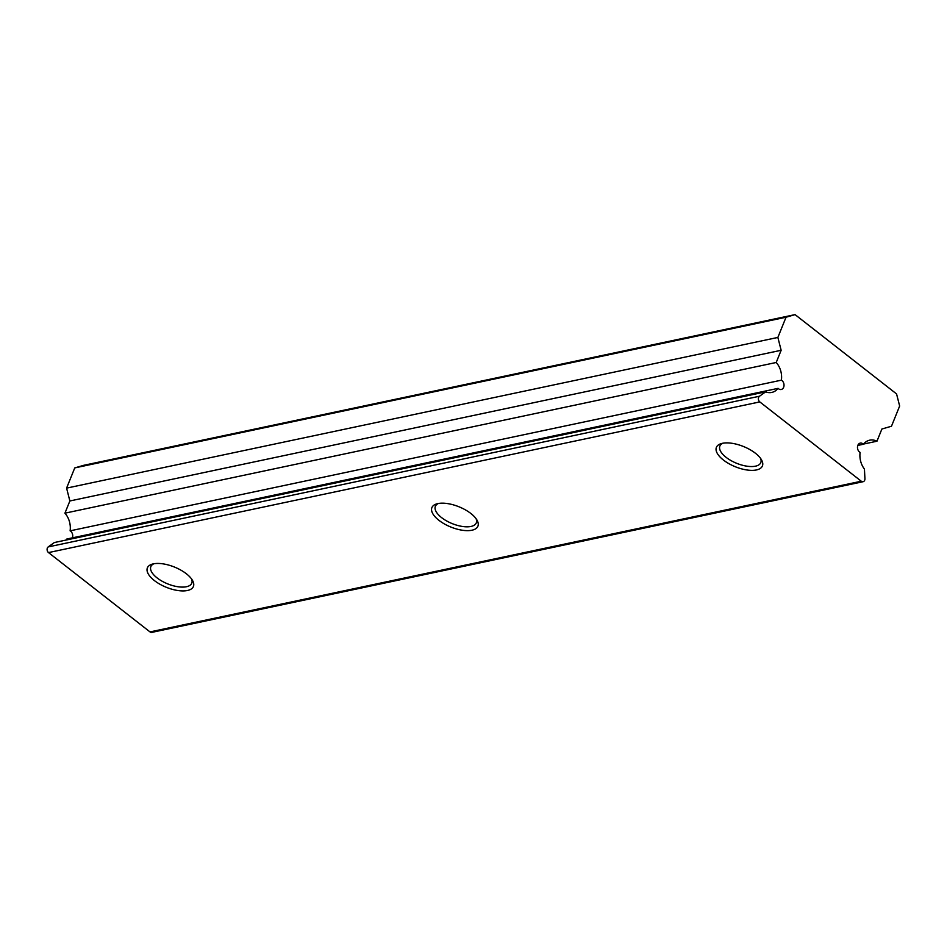 <?xml version="1.0" encoding="UTF-8"?>
<svg xmlns="http://www.w3.org/2000/svg" width="947" height="947" viewBox="0 0 947 947"><rect width="100%" height="100%" fill="white"/><g stroke="black" fill="none" stroke-linecap="round" stroke-linejoin="round"><path stroke-width="1.42" d="M74.754 467.913L83.774 465.297L795.066 314.617L896.56 393.928L899.65 406.014L891.482 426.233L881.894 429.015L876.958 441.219A17.65 13.282 78 0 0 869.737 440.166A17.65 13.282 78 0 0 863.404 444.25A4.96 3.741 78 0 0 860.243 443.113A4.96 3.741 78 0 0 857.864 445.303A4.96 3.741 78 0 0 860.101 452.429A17.65 13.282 78 0 0 864.433 469.073L864.931 478.626A3.315 2.486 -102 0 1 863.084 481.703A3.315 2.486 -102 0 1 861.285 481.23L759.79 401.907A3.315 2.486 -102 0 1 758.63 397.373A3.315 2.486 -102 0 1 759.494 396.237L765.626 391.857A17.65 13.282 78 0 0 771.769 392.425A17.65 13.282 78 0 0 778.091 388.353A4.96 3.741 78 0 0 781.251 389.489A4.96 3.741 78 0 0 784.021 385.299A4.96 3.741 78 0 0 781.405 380.161A17.65 13.282 78 0 0 776.22 362.488L781.145 350.283L777.866 337.44L66.586 488.119L74.754 467.913L786.034 317.233L777.866 337.44M863.084 481.703L151.804 632.383A3.315 2.486 -102 0 1 150.005 631.909L48.51 552.586A3.315 2.486 -102 0 1 47.35 548.053A3.315 2.486 -102 0 1 48.214 546.916L54.346 542.536L765.626 391.857M153.343 563.867A24.823 10.914 -158 0 0 152.313 564.116A24.823 10.914 -158 0 0 154.965 581.008A24.823 10.914 -158 0 0 187.423 590.502A24.823 10.914 -158 0 0 192.466 580.345A24.823 10.914 -158 0 0 153.343 563.867M153.923 563.749A22.065 9.695 -158 0 0 150.857 566.614A22.065 9.695 -158 0 0 161.996 581.15A22.065 9.695 -158 0 0 186.464 586.726A22.065 9.695 -158 0 0 191.779 583.151A22.065 9.695 -158 0 0 191.566 578.96M438.425 503.484A22.065 9.695 -158 0 0 435.371 506.349A22.065 9.695 -158 0 0 446.511 520.874A22.065 9.695 -158 0 0 470.979 526.449A22.065 9.695 -158 0 0 476.294 522.874A22.065 9.695 -158 0 0 476.069 518.684M437.857 503.591A24.823 10.914 -158 0 0 436.827 503.851A24.823 10.914 -158 0 0 439.479 520.743A24.823 10.914 -158 0 0 471.937 530.225A24.823 10.914 -158 0 0 476.968 520.069A24.823 10.914 -158 0 0 437.857 503.591M722.94 443.208A22.065 9.695 -158 0 0 719.874 446.073A22.065 9.695 -158 0 0 731.025 460.597A22.065 9.695 -158 0 0 755.493 466.173A22.065 9.695 -158 0 0 760.796 462.61A22.065 9.695 -158 0 0 760.583 458.419M722.372 443.314A24.823 10.914 -158 0 0 721.342 443.575A24.823 10.914 -158 0 0 723.982 460.467A24.823 10.914 -158 0 0 756.452 469.949A24.823 10.914 -158 0 0 761.483 459.792A24.823 10.914 -158 0 0 722.372 443.314M795.066 314.617L786.034 317.233M65.864 540.098A17.65 13.282 78 0 0 66.811 539.032L778.091 388.353M72.398 537.849A4.96 3.741 78 0 0 70.114 530.841A17.65 13.282 78 0 0 64.929 513.179L69.865 500.963L66.586 488.119M70.114 530.841L781.405 380.161M64.929 513.179L776.22 362.488M69.865 500.963L781.145 350.283M857.816 445.433L863.404 444.25M863.557 444.06L876.958 441.219M48.214 546.916L759.494 396.237M150.005 631.909L861.285 481.23M48.51 552.586L759.79 401.907"/></g></svg>
